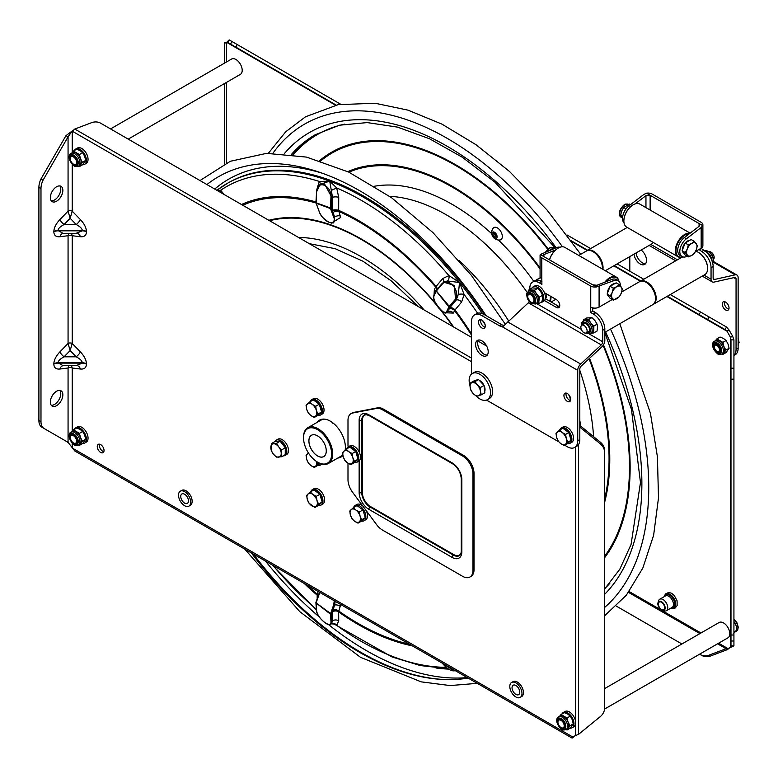 <?xml version="1.0" encoding="UTF-8"?>
<svg xmlns="http://www.w3.org/2000/svg" width="778" height="778" viewBox="0 0 778 778"><rect width="100%" height="100%" fill="white"/><g stroke="black" fill="none" stroke-linecap="round" stroke-linejoin="round"><path stroke-width="1.17" d="M340.715 604.506L338.663 611.761L338.722 620.941A4.415 3.365 -0.5 0 0 332.498 620.922L331.496 623.81A4.415 3.929 62.6 0 0 331.467 623.82L334.239 624.092L336.68 625.356A4.415 3.929 62.6 0 0 331.496 623.81M338.663 611.761A4.415 3.2 4.2 0 0 332.439 611.498L331.516 614.173A0.739 0.574 176.3 0 1 330.475 614.182L316.111 602.969L316.568 610.02C316.724 618.209 331.875 630.034 330.932 621.243A0.739 0.574 -3.7 0 0 331.973 621.223L330.767 624.228C329.211 627.661 316.043 616.886 316.364 609.66L316.364 609.66A0.739 0.574 176.3 0 1 316.52 609.262M455.325 670.675L450.939 670.218M434.173 294.755A0.739 0.661 24.9 0 0 434.027 294.95L434.357 289.523L435.641 287.014L442.701 278.573L448.906 275.577L459.535 282.521L447.35 280.965L443.732 282.181L454.42 285.468L455.587 300.425L449.256 308.341L456.122 300.114L458.271 294.551L459.535 282.521L464.145 294.541L461.587 302.068L455.004 309.955L453.302 313.087L445.512 312.766M442.06 283.591L443.732 282.181L442.06 283.591M317.317 187.683L319.34 181.459L329.726 181.148L320.137 184.376L324.611 184.104L331.973 197.622L331.516 208.329L332.439 210.848L332.498 197.311L329.726 181.148L336.68 187.936L338.722 197.369L338.663 210.585L340.647 217.441L331.253 223.228M316.588 191.865L320.137 184.376L317.482 187.342L316.588 191.865M217.052 190.406L220.651 190.27L224.22 194.549M338.722 620.941L336.68 625.356A270.083 155.931 60 0 0 445.882 667.32M317.2 598.7L317.161 594.976L318.134 591.475M468.152 678.085A282.686 163.205 60 0 1 446.572 679.602A282.686 163.205 60 0 1 359.737 652.392A282.686 163.205 60 0 1 251.323 552.905M206.929 184.561A282.686 163.205 60 0 1 486.065 315.635M447.272 679.622A283.464 163.652 60 0 1 360.914 652.343A283.464 163.652 60 0 1 253.327 554.053M330.932 197.573C331.875 184.833 316.724 179.164 316.568 192.205L315.907 202.737L331.516 208.329L330.514 208.582L316.16 203.214L319.32 211.83C320.312 215.487 323.697 219.056 329.464 222.557C334.083 222.946 335.493 221.156 333.684 217.198L330.514 208.582A0.739 0.496 -69.5 0 1 330.475 208.29L330.932 197.573L332.498 197.311A4.415 1.585 0.3 0 1 338.722 197.369M454.683 300.065C461.918 292.557 448.595 275.986 442.06 284.359L441.953 283.669L436.234 290.272L436.341 290.962L449.869 307.028A0.739 0.661 24.9 0 1 448.848 306.843L436.225 291.128L434.124 295.64C429.563 297.848 446.679 319.145 446.757 311.346L448.964 306.668L454.683 300.065L456.122 300.114A4.415 2.976 39.9 0 1 461.587 302.068M442.312 663.167L453.71 670.626L454.799 670.373M412.311 645.847A247.482 142.88 60 0 1 338.644 611.936A4.415 3.365 -0.5 0 0 332.43 611.907L334.618 605.041L333.684 604.798L334.268 600.781M319.807 592.437L316.16 602.726L319.32 593.585M340.278 606.393A4.415 2.441 16.9 0 0 334.618 605.041L335.211 601.326M319.534 592.282L319.233 593.04M332.43 611.907L332.498 620.922L331.973 621.223L331.516 614.173L316.111 602.969A0.739 0.574 176.3 0 1 315.936 602.405M316.568 610.02A0.739 0.574 176.3 0 1 316.364 609.66L315.907 602.6A0.739 0.739 0 0 1 315.946 602.318L319.486 592.253M443.742 312.114L446.689 312.571L449.256 308.341A4.415 3.209 38 0 1 454.897 310.121M453.302 313.087A4.415 3.89 28.4 0 0 447.69 311.579A0.739 0.661 -155.1 0 1 446.757 311.346M447.058 312.484L446.689 312.571C445.259 313.456 442.536 311.89 438.539 307.855C434.62 302.477 433.113 298.169 434.027 294.95A0.739 0.661 24.9 0 0 434.124 295.64M433.978 295.3L433.842 296.885M436.195 290.32A0.739 0.661 24.9 0 0 436.225 291.128L442.06 284.359M441.885 283.785L436.234 290.272A0.739 0.739 0 0 0 436.118 290.447L434.027 294.95M319.155 211.373L319.116 211.645C322.899 219.484 327.762 223.247 333.713 222.946L334.618 217.013L332.439 210.848A4.415 1.799 -3.2 0 1 338.663 210.585M340.278 216.051A4.415 2.509 -17.1 0 0 334.618 217.013L333.684 217.198M315.956 202.834L319.32 211.83M316.131 202.581L315.907 202.737A0.739 0.739 0 0 0 315.956 203.029L316.16 203.214A0.739 0.496 -69.5 0 1 316.111 202.922L316.568 192.205M304.159 583.403A247.482 142.88 60 0 0 317.171 595.16A4.415 3.365 179.5 0 1 318.056 596.211M317.161 594.976A4.415 3.2 -175.8 0 1 318.105 596.084M306.999 585.046A246.266 142.179 60 0 0 317.259 594.227A4.415 2.46 -162.5 0 1 318.338 595.423M409.471 644.203A246.266 142.179 60 0 1 338.848 611.08A4.415 2.441 17.1 0 0 333.003 609.777M477.634 313.271A270.083 155.931 60 0 0 464.145 294.541A4.415 1.877 1.5 0 0 458.271 294.551M471.497 333.801A247.482 142.88 60 0 0 455.004 309.955A4.415 2.976 39.9 0 0 449.528 308M471.497 335.094A246.266 142.179 60 0 0 454.624 310.626A4.415 3.89 28.1 0 0 448.809 309.226M333.003 212.52A4.415 2.499 -17.2 0 1 338.848 211.422A246.266 142.179 60 0 1 339.091 211.528A246.266 142.179 60 0 1 435.641 287.014A4.415 3.88 -152.7 0 1 436.623 289.815M435.991 286.596A4.415 3.209 -142 0 1 437.022 289.358M332.43 210.284A4.415 1.585 0.3 0 1 338.644 210.332A247.482 142.88 60 0 1 436.118 286.46A4.415 2.976 -140.1 0 1 437.187 289.173M442.701 278.573A4.415 2.976 -140.1 0 1 443.557 282.288M331.37 190.386L336.68 187.936A270.083 155.931 60 0 1 448.906 275.577A4.415 2.976 -91.1 0 1 447.35 280.965M219.97 192.088A4.415 2.713 -49.4 0 0 220.651 190.27A270.083 155.931 60 0 1 319.34 181.459A4.415 3.024 -146 0 1 320.089 184.405M303.517 437.499A20.627 11.903 60 0 1 303.517 437.197A20.627 11.903 60 0 1 307.787 427.754A20.627 11.903 60 0 1 332.021 448.624A20.627 11.903 60 0 1 328.413 463.474A20.627 11.903 60 0 1 318.105 462.453A20.627 11.903 60 0 1 317.842 462.297M331 448.818A19.888 11.485 -120 0 0 315.46 428.639A19.888 11.485 -120 0 0 303.517 437.8A19.888 11.485 -120 0 0 317.58 462.151A19.888 11.485 -120 0 0 331 448.818M325.885 447.71A12.312 7.109 -120 0 0 311.181 435.417A12.312 7.109 -120 0 0 315.674 454.624A12.312 7.109 -120 0 0 325.885 447.71A12.273 7.09 -120 0 0 311.463 435.281A12.273 7.09 -120 0 0 311.463 449.451A12.273 7.09 -120 0 0 323.736 456.53A12.273 7.09 -120 0 0 325.875 447.7M328.413 463.474L341.639 455.84A20.627 11.903 -120 0 0 342.806 454.994M324.718 419.157A20.627 11.903 -120 0 0 321.022 420.12L307.787 427.754M332.469 422.59A20.627 11.903 -120 0 0 332.527 423.125M499.953 239.984A6.992 4.036 -120 0 0 500.867 231.601A6.992 4.036 -120 0 0 493.145 228.217A7.381 7.381 0 0 0 499.943 239.984M494.711 238.389A3.686 2.13 -120 0 0 496.656 234.82A3.686 2.13 -120 0 0 492.163 232.622A3.686 2.13 -120 0 0 494.711 238.389M493.485 232.972L492.707 234.402L493.729 236.707L495.528 237.582L496.306 236.152L495.285 233.847L493.485 232.972M494.37 233.4L492.707 234.402M494.331 233.458L495.353 235.773L496.276 236.22M495.353 235.773L493.729 236.707M496.286 236.104A2.062 1.186 60 0 1 494.672 233.546M670.276 294.561L726.506 327.023L729.054 329.989L726.973 331.195L730.542 337.38L730.98 339.869L733.926 339.869L733.926 645.876L728.014 648.628L726.078 648.706L708.68 655.3A14.733 12.03 120 0 1 700.083 654.473L699.597 654.191M727.041 648.658L726.078 648.706L727.547 649.552L730.095 647.422L728.014 648.628L718.629 643.202M733.926 645.876L730.98 645.876L730.542 647.16L730.542 337.38L732.633 336.174L733.926 339.869M729.054 329.989L732.633 336.174M226.379 43.043C224.093 42.751 224.093 42.469 226.379 42.187L224.657 42.615L224.657 63.047M726.506 327.023L725.038 329.58L726.973 331.195L666.892 296.506M335.542 105.205L226.388 42.177L227.711 42.45L229.189 39.902L340.589 104.213M227.429 41.584L229.189 39.902M725.038 329.58L667.33 296.262L725.038 329.58M640.809 280.955L614.212 265.59L640.809 280.955M587.691 250.283L571.363 240.849L587.691 250.283M336.164 105.069L227.711 42.45L336.164 105.069M709.108 316.977L707.63 319.534M567.016 234.946L590.638 248.581M617.149 263.888L643.756 279.253M681.917 643.99L616.351 606.13M701.552 655.329L700.083 654.473L701.552 655.329A14.733 12.03 120 0 0 710.149 656.155L708.68 655.3M727.547 649.552L710.149 656.155M730.98 339.869L730.98 645.876M658.81 606.15A4.415 2.548 -120 0 0 663.712 609.699A4.415 2.548 -120 0 0 663.712 604.603A4.415 2.548 -120 0 0 659.297 602.046A4.415 2.548 -120 0 0 658.81 606.15M658.363 606.198A5.154 2.976 -120 0 0 662.564 610.516A5.154 2.976 -120 0 0 664.081 604.389A5.154 2.976 -120 0 0 658.013 602.639A5.154 2.976 -120 0 0 658.363 606.198M664.431 610.944A6.632 3.832 -120 0 0 666.386 610.711A6.632 3.832 -120 0 0 666.386 603.057A6.632 3.832 -120 0 0 659.754 599.235A6.632 3.832 -120 0 0 658.587 600.81A6.632 3.832 -120 0 1 659.754 599.235A6.632 3.832 -120 0 1 663.07 599.566A6.632 3.832 -120 0 1 667.398 605.401A6.632 3.832 -120 0 1 666.386 610.711A6.632 3.832 -120 0 1 664.431 610.944L662.564 610.516A5.154 2.976 -120 0 0 665.112 607.346A5.154 2.976 -120 0 0 661.504 601.666A5.154 2.976 -120 0 0 658.013 602.639A5.154 2.976 -120 0 0 658.927 607.365A5.154 2.976 -120 0 0 662.564 610.516L664.431 610.944M99.535 444.189A4.785 2.762 -120 0 0 99.351 445.366A4.785 2.762 -120 0 0 103.853 451.658M51.27 200.812A8.84 5.106 120 0 0 57.582 197.301A8.84 5.106 120 0 0 60.772 189.161A8.84 5.106 120 0 0 59.857 185.932M51.27 405.27A8.84 5.106 120 0 0 58.943 399.785A8.84 5.106 120 0 0 59.857 390.391M72.947 130.441L65.974 135.644L40.913 179.066A14.733 8.5 120 0 0 38.9 187.333L38.9 420.509A14.733 8.5 120 0 0 41.954 427.258L68.065 442.332L74.785 450.977L572.102 738.098L574.903 735.823M572.102 738.098L575.35 735.56L578.482 734.422L600.256 716.635A14.733 12.03 180 0 0 604.574 708.136L604.574 452.3A14.733 12.03 180 0 0 600.256 443.791L579.814 427.103M72.237 448.011L572.822 737.019L573.863 736.416M471.497 337.312L100.78 123.274A14.733 12.03 -60 0 0 92.183 122.447L74.785 129.041L71.537 131.949L68.065 136.85L42.994 180.272A14.733 8.5 120 0 0 40.981 188.529L40.981 421.715A14.733 8.5 120 0 0 44.035 428.464L41.954 427.258M337.817 458.048A21.356 12.331 -120 0 0 340.968 457.075A21.356 12.331 -120 0 0 342.894 455.461M345.189 450.024A21.356 12.331 -120 0 0 337.185 427.054A21.356 12.331 -120 0 0 319.612 420.081A21.356 12.331 -120 0 0 317.2 422.328M359.144 451.96L359.144 420.363A13.693 7.906 60 0 1 368.821 414.771A1.916 1.109 120 0 0 369.219 415.647C365.961 414.48 364.376 414.217 364.474 414.878A11.787 6.808 -120 0 0 361.76 420.412L361.76 492.571A11.787 6.808 -120 0 0 370.095 507.003L453.418 555.113A11.787 6.808 -120 0 0 459.565 555.531C460.634 554.49 461.198 552.993 461.276 551.028A1.916 1.109 -0 0 0 461.831 551.816A13.693 7.906 60 0 1 452.154 557.408L368.821 509.298A13.693 7.906 60 0 1 359.144 492.523L359.144 460.926M97.269 446.572A4.785 2.762 -120 0 0 99.36 451.386A4.785 2.762 -120 0 0 103.046 452.67A4.785 2.762 -120 0 0 103.046 447.136A4.785 2.762 -120 0 0 98.261 444.374A4.785 2.762 -120 0 0 97.269 446.572M68.795 233.322L68.065 235.724A2.947 1.702 180 0 1 72.228 235.724A2.947 1.702 0 0 0 68.065 235.724L68.065 343.458A2.947 1.702 180 0 1 72.228 343.458A2.947 1.702 -0 0 0 68.065 343.458L70.146 350.577L64.078 356.82A5.893 1.926 44.2 0 1 59.906 351.86C56.035 356.013 54.013 359.981 53.838 363.783L53.838 364.123C54.013 367.722 56.035 369.356 59.906 369.035A5.893 4.405 -97.1 0 1 63.183 365.621M65.974 135.644L68.065 136.85L68.065 211.169A2.947 1.702 180 0 1 72.228 211.169A2.947 1.702 -0 0 0 68.065 211.169L70.146 218.278L64.078 224.521C60.198 226.602 58.175 228.586 58.01 230.483L62.989 233.322L64.078 233.283M50.356 402.041A8.84 5.106 120 0 0 52.184 406.087A8.84 5.106 120 0 0 61.024 400.981A8.84 5.106 120 0 0 61.024 390.78A8.84 5.106 120 0 0 54.217 393.153A8.84 5.106 120 0 0 50.356 402.041M62.853 190.367A8.84 5.106 120 0 0 61.024 186.321A8.84 5.106 120 0 0 52.184 191.427A8.84 5.106 120 0 0 52.184 201.628A8.84 5.106 120 0 0 59.002 199.265A8.84 5.106 120 0 0 62.853 190.367M42.994 180.272L40.913 179.066M65.974 441.126L68.065 442.332L68.065 368.013A2.947 1.702 180 0 1 72.228 368.013A2.947 1.702 0 0 0 68.065 368.013L59.906 369.035M72.228 131.181L72.228 152.469M71.498 233.322L72.228 235.724L72.228 343.458L70.146 350.577L76.215 356.82C80.095 358.901 82.118 360.885 82.283 362.781L58.01 362.781L62.989 365.621L64.078 365.582M72.228 343.458L80.377 351.86A5.893 1.926 -44.2 0 1 76.215 356.82L64.078 356.82C60.198 358.901 58.175 360.885 58.01 362.781A5.893 3.404 0 0 0 53.838 363.783M53.838 364.123A5.893 3.404 0 0 1 58.01 363.132L82.283 363.132L76.215 365.582M68.795 365.621L68.065 368.013M80.377 351.86C84.257 356.013 86.28 359.981 86.455 363.783L86.455 364.123C86.28 367.722 84.257 369.365 80.377 369.035A5.893 4.405 97.1 0 0 77.11 365.621M71.498 365.621L72.228 368.013L72.228 431.255M68.065 235.724L59.906 236.736A5.893 4.405 82.9 0 1 63.183 233.322M77.11 233.322A5.893 4.405 -82.9 0 1 80.377 236.736C84.257 237.066 86.28 235.423 86.455 231.825L86.455 231.484C86.28 227.691 84.257 223.714 80.377 219.561A5.893 1.926 135.8 0 1 76.215 224.521C80.095 226.602 82.118 228.586 82.283 230.483L58.01 230.483A5.893 3.404 180 0 0 53.838 231.484L53.838 231.825C54.013 235.423 56.035 237.066 59.906 236.736M53.838 231.825A5.893 3.404 180 0 1 58.01 230.833L82.283 230.833L76.215 233.283M53.838 231.484C54.013 227.682 56.035 223.714 59.906 219.561A5.893 1.926 -135.8 0 0 64.078 224.521L76.215 224.521L70.146 218.278L72.228 211.169L80.377 219.561M486.649 346.054L478.042 341.085M566.199 393.094A4.785 2.762 60 0 0 569.399 400.135A4.785 2.762 60 0 0 570.517 400.563L570.157 398.404A14.733 12.03 -60 0 0 568.3 394.251M570.157 398.404L570.653 398.686M604.574 452.3L604.574 450.598A14.733 12.03 180 0 0 600.256 442.089L579.814 425.401M604.525 709.079L727.975 637.804A8.84 5.106 -120 0 0 727.975 627.603A8.84 5.106 -120 0 0 719.135 622.497L604.574 688.637M561.599 727.829A4.415 2.548 -120 0 0 563.282 727.79A4.415 2.548 -120 0 0 563.282 722.684A4.415 2.548 -120 0 0 558.857 720.136A4.415 2.548 -120 0 0 558.293 724.026A4.415 2.548 -120 0 0 561.599 727.829M72.976 435.476A4.415 2.548 -120 0 0 71.255 435.495A4.415 2.548 -120 0 0 70.681 439.346A4.415 2.548 -120 0 0 73.949 443.168A4.415 2.548 -120 0 0 75.68 443.149A4.415 2.548 -120 0 0 76.254 439.298A4.415 2.548 -120 0 0 72.976 435.476M110.554 128.924L231.533 59.07A8.84 5.106 60 0 1 238.369 61.462A8.84 5.106 60 0 1 240.373 74.377L128.224 139.126M74.678 157.905A4.415 2.548 -120 0 0 71.255 156.709A4.415 2.548 -120 0 0 72.257 163.166A4.415 2.548 -120 0 0 75.68 164.362A4.415 2.548 -120 0 0 74.678 157.905M703.954 275.111L711.053 279.205L711.053 267.729A13.255 7.654 -120 0 0 701.678 251.498L698.975 249.456M687.207 256.234A11.048 6.38 -60 0 1 682.092 256.555L680.011 255.349A11.048 6.38 -60 0 1 678.105 247.297A11.048 6.38 -60 0 1 684.3 237.591L699.072 226.32L699.072 223.529L650.126 195.268L650.126 210.031M699.072 226.32L699.937 224.852L699.072 223.529L702.68 225.62A5.893 3.404 -0 0 0 702.884 224.735A5.893 3.404 -0 0 0 701.163 222.333L652.207 194.072A5.893 3.404 -0 0 0 646.518 193.187L650.126 195.268L645.954 195.657L635.14 203.904M733.926 355.536L735.084 354.865A14.733 8.5 -120 0 0 738.137 348.116L738.137 277.736A5.893 3.404 120 0 0 736.912 275.042A5.893 3.404 120 0 0 735.191 274.838L714.612 279.458A2.947 1.702 -60 0 1 713.747 279.351A2.947 1.702 -60 0 1 713.134 278.009L713.134 266.533A13.255 7.654 -120 0 0 703.759 250.292L701.056 248.25M641.14 250.039A8.908 5.145 60 0 1 646.207 257.878A8.908 5.145 60 0 1 644.68 264.432A8.908 5.145 60 0 1 640.226 263.995A8.908 5.145 60 0 1 633.992 254.173M725.631 309.936A4.785 2.762 60 0 1 722.509 305.715A4.785 2.762 60 0 1 723.239 301.874A4.785 2.762 60 0 1 728.033 304.645A4.785 2.762 60 0 1 728.033 310.169A4.785 2.762 60 0 1 725.631 309.936M733.926 355.381A14.733 8.5 -120 0 0 736.056 349.322L736.056 278.942L733.829 277.658M629.81 271.201L629.81 256.584M645.604 263.616A8.908 5.145 60 0 1 642.307 262.789A8.908 5.145 60 0 1 636.073 252.967M728.83 309.158A4.785 2.762 60 0 1 727.722 308.73A4.785 2.762 60 0 1 724.522 301.689M711.053 279.205A5.893 3.404 120 0 0 712.278 281.908A5.893 3.404 120 0 0 714 282.103L734.578 277.493A2.947 1.702 -60 0 1 735.443 277.59A2.947 1.702 -60 0 1 736.056 278.942M701.056 248.727L698.975 249.933M702.884 224.735L702.884 245.78A5.893 3.404 180 0 1 701.163 248.192L695.542 251.43M682.092 256.555A11.048 6.38 -60 0 1 680.186 248.493A11.048 6.38 -60 0 1 686.381 238.797L701.163 227.526L702.68 225.62M646.518 193.187L643.873 194.451L629.101 205.723A11.048 6.38 120 0 0 624.034 222.878M685.35 242.882A7.362 4.25 -60 0 1 687.616 240.976A7.362 4.25 -60 0 1 689.891 240.266M683.94 253.365L683.969 253.385A7.362 4.25 -60 0 1 683.94 253.365A7.362 4.25 -60 0 1 682.578 251.401M682.413 250.02A7.362 4.25 -60 0 1 685.039 243.251M688.316 256.876L691.788 255.408A7.362 4.25 -60 0 1 687.275 254.999L688.316 256.876L685.136 255.038L682.121 250.759L685.136 243.008L691.146 239.536L694.326 241.374L691.788 243.378A7.362 4.25 -60 0 1 696.291 243.777A7.362 4.25 -60 0 1 696.291 249.796L697.331 245.654L694.326 241.374M687.275 248.989A7.362 4.25 -60 0 1 691.788 243.378L688.316 244.846L687.275 248.989L685.301 252.597L687.275 254.999A7.362 4.25 -60 0 1 687.275 248.989M691.788 255.408A7.362 4.25 120 0 0 696.291 249.796L694.326 253.404L691.788 255.408M685.136 243.008L688.316 244.846M682.121 250.759L685.301 252.597M689.289 233.789A12.818 7.401 120 0 0 678.912 241.277A12.818 7.401 120 0 0 676.665 254.367A12.818 7.401 120 0 0 682.86 256.886M623.878 220.826A12.818 7.401 -60 0 1 623.878 220.651A12.818 7.401 -60 0 1 632.932 204.954A12.818 7.401 -60 0 1 633.088 204.867M690.144 233.137L639.876 204.118A13.255 7.654 120 0 0 633.253 204.77A13.255 7.654 120 0 0 623.878 221.01A13.255 7.654 120 0 0 624.608 224.784A13.255 7.654 120 0 0 626.621 227.079L678.076 256.779A13.255 7.654 -60 0 1 676.063 254.494A13.255 7.654 -60 0 1 678.747 240.383A13.255 7.654 -60 0 1 689.93 233.303M683.006 256.925A13.255 7.654 -60 0 1 678.076 256.779M559.577 306.649A4.785 2.762 60 0 1 558.468 306.221L545.31 298.626M541.906 281.928L541.274 281.568A13.255 7.654 -120 0 0 534.651 280.907L532.57 282.113A13.255 7.654 -120 0 0 529.818 288.181L529.818 289.29M620.436 285.944A11.048 6.38 120 0 0 618.15 280.712A11.048 6.38 120 0 0 613.861 280.664L596.444 286.956L543.88 256.604L543.88 254.591L555.531 250.02M564.76 445.259L567.318 446.737A14.733 8.5 -120 0 0 574.679 447.467L576.77 446.271A14.733 8.5 -120 0 0 579.814 439.521L579.814 369.142A2.947 1.702 120 0 1 581.292 365.991L601.871 346.842A5.893 3.404 -60 0 0 604.817 340.54L604.817 329.075A13.255 7.654 -120 0 0 595.442 312.834L592.729 311.268L592.729 307.874M544.444 292.713L556.377 299.608A4.785 2.762 60 0 1 559.508 303.819A4.785 2.762 60 0 1 558.779 307.66A4.785 2.762 60 0 1 556.377 307.417L544.444 300.532M596.444 286.956A5.893 3.404 180 0 1 590.755 286.071L541.799 257.81A5.893 3.404 180 0 1 540.078 255.408A5.893 3.404 180 0 1 540.272 254.523L543.88 256.604L543.015 255.515L543.88 254.591M540.078 255.408L540.078 276.453A5.893 3.404 -0 0 0 541.799 278.855L541.906 284.33L539.193 282.764A13.255 7.654 -120 0 0 532.57 282.113M574.679 447.467A14.733 8.5 -120 0 0 577.733 440.727L577.733 370.347A5.893 3.404 -60 0 1 580.68 364.036L601.258 344.897A2.947 1.702 120 0 0 602.726 341.746L602.726 330.271A13.255 7.654 -120 0 0 593.361 314.04L590.648 312.474L590.755 307.125A5.893 3.404 -0 0 0 599.089 307.125L612.228 299.54M481.913 315.644A14.733 8.5 -120 0 0 474.541 314.915L476.622 313.709A14.733 8.5 -120 0 1 483.994 314.438L481.913 315.644L499.612 325.865A7.362 4.25 -120 0 0 501.927 326.575L503.415 326.167L528.35 302.807L601.258 344.897M529.186 301.738A2.947 1.702 -60 0 1 528.35 302.807M487.281 355.021A8.908 5.145 60 0 1 483.994 354.194A8.908 5.145 60 0 1 478.499 347.299A8.908 5.145 60 0 1 478.616 340.015M485.102 327.198A4.785 2.762 60 0 1 483.994 326.77A4.785 2.762 60 0 1 480.794 319.729M483.994 314.438L501.703 324.669L499.612 325.865M504.484 325.33L504.008 325.379A7.362 4.25 60 0 1 501.703 324.669M481.913 327.976A4.785 2.762 60 0 1 478.781 323.755A4.785 2.762 60 0 1 479.511 319.914A4.785 2.762 60 0 1 484.305 322.685A4.785 2.762 60 0 1 484.305 328.209A4.785 2.762 60 0 1 481.913 327.976M481.913 355.39A8.908 5.145 60 0 1 476.087 347.542A8.908 5.145 60 0 1 477.449 340.404A8.908 5.145 60 0 1 486.367 345.549A8.908 5.145 60 0 1 486.367 355.838A8.908 5.145 60 0 1 481.913 355.39M567.318 401.341A4.785 2.762 60 0 1 564.186 397.12A4.785 2.762 60 0 1 564.925 393.279A4.785 2.762 60 0 1 569.71 396.051A4.785 2.762 60 0 1 569.71 401.574A4.785 2.762 60 0 1 567.318 401.341M474.541 314.915A14.733 8.5 -120 0 0 471.497 321.654L471.497 374.092M558.808 441.826L486.503 400.077M590.648 312.474L592.729 311.268M540.272 254.523L556.571 247.589A11.048 6.38 -60 0 1 559.956 247.268M618.15 280.712L616.069 279.516A11.048 6.38 120 0 0 611.78 279.458L596.998 285.254L592.836 284.874M608.941 296.661L608.98 296.681A7.362 4.25 -60 0 1 608.941 296.661A7.362 4.25 -60 0 1 607.579 294.697M607.414 293.325A7.362 4.25 -60 0 1 610.049 286.547M610.36 286.178A7.362 4.25 -60 0 1 614.892 283.562M613.317 300.172L610.137 298.334L607.132 294.055L610.137 286.304L616.157 282.832L619.337 284.67L616.789 286.674A7.362 4.25 -60 0 1 621.301 287.082A7.362 4.25 -60 0 1 621.301 293.092A7.362 4.25 -60 0 1 616.789 298.703A7.362 4.25 -60 0 1 612.286 298.295A7.362 4.25 -60 0 1 612.286 292.285L610.312 295.893L613.317 300.172L619.337 296.7L621.301 293.092L622.342 288.949L619.337 284.67M616.789 286.674A7.362 4.25 120 0 0 612.286 292.285L613.317 288.142L616.789 286.674M610.137 286.304L613.317 288.142M607.132 294.055L610.312 295.893M618.821 281.218A12.818 7.401 120 0 0 605.994 281.724M549.482 259.842A12.818 7.401 -60 0 1 549.589 259.473A12.818 7.401 -60 0 1 557.943 248.25A12.818 7.401 -60 0 1 558.098 248.163M604.817 282.19A13.255 7.654 -60 0 1 616.341 277.114L564.886 247.414A13.255 7.654 120 0 0 558.254 248.065A13.255 7.654 120 0 0 549.618 259.687A13.255 7.654 120 0 0 549.56 259.881M616.341 277.114A13.255 7.654 -60 0 1 618.928 281.315M587.05 330.135A4.415 2.548 -120 0 0 584.891 326.138A4.415 2.548 -120 0 0 581.769 325.243A4.415 2.548 -120 0 0 581.769 330.349A4.415 2.548 -120 0 0 586.194 332.896A4.415 2.548 -120 0 0 587.05 330.135M709.312 251.702A4.415 2.548 60 0 1 714.116 256.779A4.415 2.548 60 0 1 713.65 259.21M545.329 298.509A7.362 4.25 -120 0 0 546.321 293.792M529.944 294.424A4.415 2.548 -120 0 0 528.651 294.57A4.415 2.548 -120 0 0 528.651 299.676A4.415 2.548 -120 0 0 533.076 302.224A4.415 2.548 -120 0 0 533.543 298.091A4.415 2.548 -120 0 0 529.944 294.424M655.533 298.402A12.818 7.401 -120 0 0 646.324 282.433A12.818 7.401 60 0 1 646.479 282.531A12.818 7.401 60 0 1 655.543 298.217A12.818 7.401 60 0 1 655.533 298.402M698.401 252.373A12.818 7.401 60 0 1 698.556 252.461A12.818 7.401 60 0 1 707.62 268.157A12.818 7.401 60 0 1 707.61 268.332M639.856 281.519A13.255 7.654 60 0 1 640.158 281.325A13.255 7.654 60 0 1 653.413 288.978A13.255 7.654 60 0 1 653.413 304.286L704.868 274.585A13.255 7.654 -120 0 0 707.62 268.517A13.255 7.654 -120 0 0 698.245 252.276A13.255 7.654 -120 0 0 695.853 251.255M592.729 311.151A13.255 7.654 60 0 1 598.768 315.46M604.574 589.072L619.794 569.243L631.065 544.474L640.469 482.555L631.473 409.432L604.817 332.371L652.791 304.655A13.255 7.654 -120 0 0 655.543 298.587A13.255 7.654 -120 0 0 646.168 282.346A13.255 7.654 -120 0 0 639.535 281.685L621.68 291.993M602.415 267.729A12.818 7.401 -120 0 0 593.206 251.771A12.818 7.401 60 0 1 593.361 251.858A12.818 7.401 60 0 1 602.415 267.554A12.818 7.401 60 0 1 602.415 267.729M586.738 250.856A13.255 7.654 60 0 1 587.04 250.662A13.255 7.654 60 0 1 598 255.048A13.255 7.654 60 0 1 602.901 269.363M605.294 270.744L651.75 243.913A13.255 7.654 -120 0 0 653.287 242.473M549.686 301.154A12.818 7.401 -120 0 0 550.318 298.344A12.818 7.401 -120 0 0 550.25 296.058M546.428 293.86A7.508 4.337 60 0 1 546.574 295.883A7.508 4.337 60 0 1 545.368 298.664M550.912 296.447A13.255 7.654 60 0 1 550.941 298.373A13.255 7.654 60 0 1 550.202 301.446M534.807 280.819A13.255 7.654 60 0 1 534.963 280.722A13.255 7.654 60 0 1 541.906 281.568M602.366 269.052A13.255 7.654 -120 0 0 602.396 268.663A13.255 7.654 -120 0 0 602.415 267.914A13.255 7.654 -120 0 0 593.04 251.673A13.255 7.654 -120 0 0 586.418 251.022L578.774 255.427M540.379 302.623A8.84 5.106 -120 0 0 541.945 302.204L543.618 301.242A8.84 5.106 -120 0 0 544.892 293.919A8.84 5.106 -120 0 0 534.778 285.934L533.105 286.897A8.84 5.106 -120 0 0 531.967 288.045M541.945 302.204A8.84 5.106 -120 0 0 543.229 294.881A8.84 5.106 -120 0 0 533.105 286.897M542.704 298.237L541.887 301.747L538.648 303.624L539.349 297.128L542.587 295.261L542.704 298.237M539.349 297.128L536.47 293.928L534.525 290.194L529.001 289.756L532.24 287.889L537.763 288.327L540.642 291.526L542.587 295.261M535.429 303.673L538.648 303.624M534.525 290.194L537.763 288.327M529.001 289.756L528.573 291.215M528.447 291.293L529.682 290.583A7.362 4.25 60 0 1 531.296 290.243A7.362 4.25 60 0 1 536.47 293.928A7.362 4.25 60 0 1 538.532 300.639A7.362 4.25 60 0 1 537.044 303.332L535.809 304.052L530.927 303.362L526.57 295.416L526.803 293.452L528.447 291.293A7.362 4.25 60 0 1 535.235 294.638A7.362 4.25 60 0 1 535.809 304.052M527.766 296.146A4.969 2.869 60 0 1 528.797 293.86A4.969 2.869 60 0 1 532.813 295.387A4.969 2.869 60 0 1 534.768 300.648A4.969 2.869 60 0 1 533.766 302.467A4.969 2.869 60 0 1 531.267 302.214M534.009 302.292A4.969 2.869 60 0 1 532.842 302.341M528.437 294.726A4.969 2.869 60 0 1 529.069 293.724M597.523 327.324L597.027 331.049L593.789 332.916L593.857 326.011L597.086 324.144L597.523 327.324M593.857 326.011L590.803 323.016L588.674 319.486L583.442 319.875L586.67 318.007L591.912 317.619L594.966 320.614L597.086 324.144M590.706 333.383L593.789 332.916M588.674 319.486L591.912 317.619M583.442 319.875L583.208 321.013A7.362 4.25 60 0 1 589.559 323.736A7.362 4.25 60 0 1 590.59 333.752L591.834 333.042A7.362 4.25 60 0 0 593.361 329.736A7.362 4.25 60 0 0 590.803 323.016A7.362 4.25 60 0 0 585.591 319.952A7.362 4.25 60 0 0 584.463 320.283L581.866 322.471L581.39 325.564M582.722 324.698A4.969 2.869 60 0 1 583.578 323.56A4.969 2.869 60 0 1 587.429 324.912A4.969 2.869 60 0 1 589.578 329.94A4.969 2.869 60 0 1 588.547 332.177A4.969 2.869 60 0 1 587.137 332.352M588.8 332.002A4.969 2.869 60 0 1 587.653 332.05M583.237 324.397A4.969 2.869 60 0 1 583.85 323.434M711.034 258.49L711.705 258.101L712.094 261.262M705.967 251.868L706.57 251.527L709.604 254.542L711.705 258.101M705.374 251.382L706.57 251.527M548.636 250.798L554.646 247.326L555.696 247.929M622.526 218.248L620.62 215.243L622.692 216.449M620.62 215.243L621.651 211.101L623.625 207.502L626.018 208.883M623.625 207.502L629.635 204.031L630.598 204.575M476.146 396.051A15.103 8.714 -120 0 0 487.378 399.678L489.459 398.482A15.103 8.714 -120 0 0 491.774 386.394A15.103 8.714 -120 0 0 474.356 372.331L472.275 373.528A15.103 8.714 -120 0 0 470.029 385.859M487.378 399.678A15.103 8.714 -120 0 0 489.693 387.59A15.103 8.714 -120 0 0 472.275 373.528M567.736 714.097L570.274 716.11L572.248 719.708L573.279 723.851L570.274 728.13L567.036 729.997L570.05 725.718L568.076 722.12L567.036 717.977L561.026 714.505L564.264 712.629L567.736 714.097M570.274 716.11L567.036 717.977M573.279 723.851L570.05 725.718M561.026 714.505L559.061 716.908M557.816 717.627A7.362 4.25 60 0 1 558.653 716.859A7.362 4.25 60 0 1 564.322 718.833A7.362 4.25 60 0 1 567.541 726.244A7.362 4.25 60 0 1 566.014 729.608L567.036 729.997M559.888 716.139A7.362 4.25 60 0 1 563.564 716.509A7.362 4.25 60 0 1 568.076 722.12A7.362 4.25 60 0 1 568.076 728.13A7.362 4.25 60 0 1 567.25 728.898L566.014 729.608C563.583 730.202 562.076 730.056 561.502 729.171C554.986 723.346 556.328 717.384 558.653 716.859L559.888 716.139M557.972 721.712A4.969 2.869 60 0 1 559.003 719.417A4.969 2.869 60 0 1 561.483 719.66A4.969 2.869 60 0 1 564.731 724.046A4.969 2.869 60 0 1 563.972 728.023A4.969 2.869 60 0 1 561.473 727.77M564.215 727.858A4.969 2.869 60 0 1 563.039 727.897M558.643 720.282A4.969 2.869 60 0 1 559.275 719.29M80.134 429.456L82.672 431.469L84.646 435.067L85.677 439.21L82.672 443.489L79.444 445.356L82.449 441.077L80.474 437.479L79.444 433.336L73.424 429.864L76.662 427.997L80.134 429.456M82.672 431.469L79.444 433.336M85.677 439.21L82.449 441.077M73.424 429.864L71.459 432.267M78.374 444.997L79.444 445.356M70.224 432.986A7.362 4.25 60 0 1 71.051 432.218L72.286 431.498A7.362 4.25 60 0 1 75.972 431.868A7.362 4.25 60 0 1 80.474 437.479A7.362 4.25 60 0 1 80.474 443.489A7.362 4.25 60 0 1 79.648 444.257L78.413 444.967C75.981 445.57 74.474 445.415 73.9 444.53C67.385 438.704 68.727 432.743 71.051 432.218A7.362 4.25 60 0 1 76.721 434.192A7.362 4.25 60 0 1 79.94 441.603A7.362 4.25 60 0 1 78.413 444.967M70.37 437.071A4.969 2.869 60 0 1 71.401 434.776A4.969 2.869 60 0 1 73.881 435.019A4.969 2.869 60 0 1 77.129 439.405A4.969 2.869 60 0 1 76.37 443.382A4.969 2.869 60 0 1 73.871 443.129M76.614 443.217A4.969 2.869 60 0 1 75.447 443.256M71.041 435.641A4.969 2.869 60 0 1 71.673 434.649M80.134 150.669L82.672 152.673L84.646 156.281L85.677 160.424L82.672 164.703L79.444 166.57L82.449 162.291L80.474 158.693L79.444 154.55L73.424 151.078L76.662 149.201L80.134 150.669M82.672 152.673L79.444 154.55M85.677 160.424L82.449 162.291M73.424 151.078L71.459 153.48M78.374 166.21L79.444 166.57M70.224 154.2A7.362 4.25 60 0 1 71.051 153.431L72.286 152.712A7.362 4.25 60 0 1 75.972 153.081A7.362 4.25 60 0 1 80.474 158.693A7.362 4.25 60 0 1 80.474 164.703A7.362 4.25 60 0 1 79.648 165.471L78.413 166.181C75.981 166.774 74.474 166.628 73.9 165.743C67.385 159.918 68.727 153.956 71.051 153.431A7.362 4.25 60 0 1 76.721 155.406A7.362 4.25 60 0 1 79.94 162.816A7.362 4.25 60 0 1 78.413 166.181M70.37 158.284A4.969 2.869 60 0 1 71.401 155.989A4.969 2.869 60 0 1 73.881 156.232A4.969 2.869 60 0 1 77.129 160.618A4.969 2.869 60 0 1 76.37 164.596A4.969 2.869 60 0 1 73.871 164.343M76.614 164.43A4.969 2.869 60 0 1 75.447 164.469M71.041 156.855A4.969 2.869 60 0 1 71.673 155.863M723.55 338.498L726.098 340.501L728.062 344.109L729.103 348.252L726.098 352.531L722.859 354.398L725.864 350.119L723.9 346.511L722.859 342.369L716.849 338.897L720.078 337.03L723.55 338.498M726.098 340.501L722.859 342.369M729.103 348.252L725.864 350.119M716.849 338.897L714.875 341.309M721.79 354.029L722.859 354.398M713.64 342.019A7.362 4.25 60 0 1 714.467 341.25L715.702 340.54A7.362 4.25 60 0 1 719.387 340.9A7.362 4.25 60 0 1 723.9 346.511A7.362 4.25 60 0 1 723.9 352.531A7.362 4.25 60 0 1 723.073 353.29L721.828 354.009C719.397 354.603 717.9 354.457 717.326 353.562C710.81 347.747 712.142 341.785 714.467 341.25A7.362 4.25 60 0 1 720.146 343.224A7.362 4.25 60 0 1 723.355 350.635A7.362 4.25 60 0 1 721.828 354.009M717.306 344.061A4.969 2.869 60 0 1 720.554 348.437A4.969 2.869 60 0 1 719.786 352.424A4.969 2.869 60 0 1 714.817 349.555A4.969 2.869 60 0 1 714.817 343.818A4.969 2.869 60 0 1 717.306 344.061M720.039 352.249A4.969 2.869 60 0 1 717.365 351.578M714.34 346.346A4.969 2.869 60 0 1 715.089 343.691M733.926 621.593L734.665 622.458L733.926 622.896M734.665 622.458L736.28 626.066L736.961 630.209L733.926 631.96M736.961 630.209L733.304 633.593M714.35 346.58A4.415 2.548 60 0 1 714.34 346.22A4.415 2.548 60 0 1 715.254 344.197A4.415 2.548 60 0 1 717.462 344.421A4.415 2.548 60 0 1 720.35 348.311A4.415 2.548 60 0 1 719.669 351.851A4.415 2.548 60 0 1 717.462 351.637A4.415 2.548 60 0 1 717.16 351.442M716.888 345.422A3.598 2.081 60 0 1 719.436 349.828A3.598 2.081 60 0 1 716.888 351.296A3.598 2.081 60 0 1 714.34 346.891A3.598 2.081 60 0 1 716.888 345.422M738.059 338.333L739.1 342.476L738.059 344.353M738.137 343.04L739.1 342.476M563.885 428.999A7.362 4.25 60 0 1 568.63 432.471M568.854 432.782A7.362 4.25 60 0 1 570.819 439.405M570.313 441.058A7.362 4.25 60 0 1 569.331 442.05A7.362 4.25 60 0 1 569.097 442.176M559.654 430.069L562.834 428.231L568.796 432.587L571.091 440.329L567.425 443.723L564.245 445.551L565.616 444.131A7.362 4.25 60 0 1 560.802 443.645A7.362 4.25 60 0 1 556.669 437.596A7.362 4.25 60 0 1 557.359 432.033A7.362 4.25 60 0 1 562.173 432.51L559.654 430.069L555.988 433.453L556.669 437.596L558.283 441.204L560.802 443.645L564.245 445.551M566.296 438.559A7.362 4.25 60 0 1 565.616 444.131L567.911 442.167L566.296 438.559A7.362 4.25 -120 0 0 562.173 432.51L565.616 434.425L566.296 438.559M571.091 440.329L567.911 442.167M568.796 432.587L565.616 434.425M511.584 682.481L513.042 681.645A8.616 4.979 60 0 1 517.351 682.063A8.616 4.979 60 0 1 522.981 689.658A8.616 4.979 60 0 1 521.659 696.563L520.2 697.409A8.616 4.979 60 0 1 511.584 692.43A8.616 4.979 60 0 1 511.584 682.481A8.616 4.979 60 0 1 515.892 682.909A8.616 4.979 60 0 1 521.523 690.504A8.616 4.979 60 0 1 520.2 697.409M515.892 685.496A5.446 3.151 60 0 1 519.451 690.3A5.446 3.151 60 0 1 518.615 694.666A5.446 3.151 60 0 1 513.169 691.516A5.446 3.151 60 0 1 513.169 685.224A5.446 3.151 60 0 1 515.892 685.496M180.292 491.21L181.751 490.373A8.616 4.979 60 0 1 186.059 490.801A8.616 4.979 60 0 1 191.689 498.387A8.616 4.979 60 0 1 190.367 505.292L188.908 506.138A8.616 4.979 60 0 1 180.292 501.158A8.616 4.979 60 0 1 180.292 491.21A8.616 4.979 60 0 1 184.6 491.638A8.616 4.979 60 0 1 190.231 499.233A8.616 4.979 60 0 1 188.908 506.138M184.6 494.224A5.446 3.151 60 0 1 188.159 499.029A5.446 3.151 60 0 1 187.323 503.395A5.446 3.151 60 0 1 181.877 500.244A5.446 3.151 60 0 1 181.877 493.952A5.446 3.151 60 0 1 184.6 494.224M661.504 602.269A4.415 2.548 -120 0 0 659.297 602.046A4.415 2.548 -120 0 0 659.297 607.151A4.415 2.548 -120 0 0 663.712 609.699A4.415 2.548 -120 0 0 664.393 606.159A4.415 2.548 -120 0 0 661.504 602.269M475.922 380.374A7.362 4.25 60 0 1 476.146 380.228A7.362 4.25 60 0 1 477.507 379.878M479.18 380.267A7.362 4.25 60 0 1 483.935 385.285M484.101 385.635A7.362 4.25 60 0 1 484.723 391.48M470.175 383.097L473.753 381.035L478.519 379.567L484.081 385.441L484.859 392.773L481.29 394.835L480.434 391.431A7.362 4.25 60 0 1 478.441 395.837A7.362 4.25 60 0 1 473.277 393.639A7.362 4.25 60 0 1 470.106 387.036A7.362 4.25 60 0 1 472.1 382.63L470.175 383.097L470.106 387.036L470.962 390.439L473.277 393.639L476.515 396.303L481.29 394.835M477.264 384.838A7.362 4.25 60 0 1 480.434 391.431L480.503 387.502L477.264 384.838A7.362 4.25 -120 0 0 472.1 382.63L474.95 381.628L477.264 384.838M484.081 385.441L480.503 387.502M478.519 379.567L474.95 381.628M567.512 443.635A8.84 5.106 -120 0 0 570.07 443.324L571.733 442.371A8.84 5.106 -120 0 0 573.094 435.291A8.84 5.106 -120 0 0 562.902 427.054L561.23 428.017A8.84 5.106 -120 0 0 559.693 430.039M570.07 443.324A8.84 5.106 -120 0 0 571.431 436.254A8.84 5.106 -120 0 0 561.23 428.017M570.216 728.169A8.84 5.106 -120 0 0 572.151 727.77L573.824 726.808A8.84 5.106 -120 0 0 575.175 719.728A8.84 5.106 -120 0 0 564.984 711.5L563.311 712.463A8.84 5.106 -120 0 0 561.998 713.941M572.151 727.77A8.84 5.106 -120 0 0 573.512 720.691A8.84 5.106 -120 0 0 563.311 712.463M82.614 443.528A8.84 5.106 -120 0 0 84.549 443.129L86.222 442.167A8.84 5.106 -120 0 0 87.574 435.087A8.84 5.106 -120 0 0 77.382 426.859L75.719 427.822A8.84 5.106 -120 0 0 74.396 429.3M84.549 443.129A8.84 5.106 -120 0 0 85.911 436.05A8.84 5.106 -120 0 0 75.719 427.822M82.614 164.742A8.84 5.106 -120 0 0 84.549 164.343L86.222 163.38A8.84 5.106 -120 0 0 87.574 156.3A8.84 5.106 -120 0 0 77.382 148.073L75.719 149.036A8.84 5.106 -120 0 0 74.396 150.514M84.549 164.343A8.84 5.106 -120 0 0 85.911 157.263A8.84 5.106 -120 0 0 75.719 149.036M314.351 400.651A7.362 4.25 60 0 1 319.106 404.122M319.32 404.434A7.362 4.25 60 0 1 321.285 411.066M320.779 412.71A7.362 4.25 60 0 1 319.807 413.711A7.362 4.25 60 0 1 319.573 413.828M309.732 401.944L313.301 399.882L319.262 404.239L321.567 411.98L317.901 415.374L314.322 417.436L315.693 416.006A7.362 4.25 60 0 1 310.879 415.53A7.362 4.25 60 0 1 306.756 409.481A7.362 4.25 60 0 1 307.436 403.908A7.362 4.25 60 0 1 312.25 404.395L309.732 401.944L306.065 405.338L306.756 409.481L308.36 413.079L310.879 415.53L314.322 417.436M316.374 410.444A7.362 4.25 60 0 1 315.693 416.006L317.988 414.042L316.374 410.444A7.362 4.25 -120 0 0 312.25 404.395L315.693 406.301L316.374 410.444M321.567 411.98L317.988 414.042M319.262 404.239L315.693 406.301M350.81 447.895A7.362 4.25 60 0 1 355.565 451.366M355.779 451.687A7.362 4.25 60 0 1 357.744 458.31M357.238 459.954A7.362 4.25 60 0 1 356.256 460.955A7.362 4.25 60 0 1 356.023 461.072M346.191 449.198L349.76 447.136L355.721 451.493L358.016 459.234L354.35 462.618L350.781 464.68L352.152 463.26A7.362 4.25 60 0 1 347.338 462.774A7.362 4.25 60 0 1 343.205 456.725A7.362 4.25 60 0 1 343.895 451.162A7.362 4.25 60 0 1 348.7 451.639L346.191 449.198L342.524 452.582L343.205 456.725L344.819 460.323L347.338 462.774L350.781 464.68M352.833 457.688A7.362 4.25 60 0 1 352.152 463.26L354.447 461.296L352.833 457.688A7.362 4.25 -120 0 0 348.7 451.639L352.152 453.555L352.833 457.688M358.016 459.234L354.447 461.296M355.721 451.493L352.152 453.555M353.436 507.655L357.005 505.593L362.966 509.94L365.261 517.691L361.595 521.075L358.026 523.137L359.397 521.717A7.362 4.25 60 0 1 354.583 521.231A7.362 4.25 60 0 1 350.45 515.182A7.362 4.25 60 0 1 351.131 509.619A7.362 4.25 60 0 1 355.945 510.096L353.436 507.655L349.769 511.039L350.45 515.182L352.064 518.78L354.583 521.231L358.026 523.137M360.078 516.145A7.362 4.25 60 0 1 359.397 521.717L361.692 519.753L360.078 516.145A7.362 4.25 -120 0 0 355.945 510.096L359.397 512.002L360.078 516.145M365.261 517.691L361.692 519.753M362.966 509.94L359.397 512.002M320.147 463.464A7.362 4.25 60 0 1 319.807 463.707A7.362 4.25 60 0 1 319.573 463.824M320.011 463.416L317.901 465.37L314.322 467.432L315.693 466.003A7.362 4.25 60 0 1 310.879 465.526A7.362 4.25 60 0 1 306.756 459.477A7.362 4.25 60 0 1 307.436 453.905A7.362 4.25 60 0 1 308.642 453.292M316.646 461.578A7.362 4.25 60 0 1 315.693 466.003L317.988 464.038L316.811 461.685M308.458 453L306.065 455.334L306.756 459.477L308.36 463.075L310.879 465.526L314.322 467.432M319.486 463.182L317.988 464.038M314.944 490.694A7.362 4.25 60 0 1 319.69 494.166M319.914 494.477A7.362 4.25 60 0 1 321.878 501.1M321.372 502.744A7.362 4.25 60 0 1 320.39 503.745A7.362 4.25 60 0 1 320.157 503.872M310.325 491.988L313.894 489.926L319.855 494.283L322.15 502.024L318.484 505.418L314.915 507.48L316.286 506.05A7.362 4.25 60 0 1 311.472 505.564A7.362 4.25 60 0 1 307.339 499.515A7.362 4.25 60 0 1 308.02 493.952A7.362 4.25 60 0 1 312.834 494.438L310.325 491.988L306.658 495.382L307.339 499.515L308.954 503.123L314.915 507.48M316.967 500.487A7.362 4.25 60 0 1 316.286 506.05L318.581 504.086L316.967 500.487A7.362 4.25 -120 0 0 312.834 494.438L316.286 496.345L316.967 500.487M322.15 502.024L318.581 504.086M319.855 494.283L316.286 496.345M276.89 441.457L276.88 441.457A7.362 4.25 60 0 1 276.89 441.457A7.362 4.25 60 0 1 279.38 441.291M280.615 441.836A7.362 4.25 60 0 1 285.137 447.564M285.302 448.031A7.362 4.25 60 0 1 285.244 453.204M283.104 455.889A8.84 5.106 -120 0 0 284.991 455.49A8.84 5.106 -120 0 0 286.353 448.41A8.84 5.106 -120 0 0 276.161 440.183A8.84 5.106 -120 0 0 274.858 441.612L280.138 441.233L285.302 447.768L285.225 454.663L281.655 456.725L281.228 453.555A7.362 4.25 60 0 1 278.563 457.182A7.362 4.25 60 0 1 273.36 454.089A7.362 4.25 60 0 1 270.812 447.379A7.362 4.25 60 0 1 273.477 443.742A7.362 4.25 60 0 1 278.68 446.835L276.569 443.295L271.318 443.654L271.24 450.559L273.36 454.089L276.404 457.094L281.655 456.725M281.228 453.555A7.362 4.25 -120 0 0 278.68 446.835L281.733 449.83L281.228 453.555M274.887 441.593L271.318 443.654M285.302 447.768L281.733 449.83M280.138 441.233L276.569 443.295M317.988 415.296A8.84 5.106 -120 0 0 320.536 414.985L322.209 414.022A8.84 5.106 -120 0 0 323.56 406.943A8.84 5.106 -120 0 0 313.369 398.715L311.706 399.678A8.84 5.106 -120 0 0 310.169 401.701M320.536 414.985A8.84 5.106 -120 0 0 321.898 407.905A8.84 5.106 -120 0 0 311.706 399.678M354.437 462.54A8.84 5.106 -120 0 0 356.995 462.229L358.658 461.266A8.84 5.106 -120 0 0 359.173 452.018A8.84 5.106 -120 0 0 349.828 445.959L348.155 446.922A8.84 5.106 -120 0 0 346.628 448.945M356.995 462.229A8.84 5.106 -120 0 0 357.501 452.981A8.84 5.106 -120 0 0 348.155 446.922M317.988 465.293A8.84 5.106 -120 0 0 320.536 464.981A8.84 5.106 -120 0 0 321.586 463.98M284.991 455.49L286.664 454.527A8.84 5.106 -120 0 0 288.016 447.447A8.84 5.106 -120 0 0 277.824 439.22L276.161 440.183M310.753 491.735A8.84 5.106 60 0 1 312.289 489.712A8.84 5.106 60 0 1 316.714 490.15A8.84 5.106 60 0 1 322.481 497.939A8.84 5.106 60 0 1 321.129 505.019A8.84 5.106 60 0 1 318.572 505.33M312.289 489.712L313.962 488.749A8.84 5.106 60 0 1 318.377 489.187A8.84 5.106 60 0 1 324.154 496.977A8.84 5.106 60 0 1 322.792 504.066L321.129 505.019M353.63 507.538A8.84 5.106 60 0 1 355.186 505.447A8.84 5.106 60 0 1 359.611 505.885A8.84 5.106 60 0 1 365.378 513.675A8.84 5.106 60 0 1 364.026 520.754A8.84 5.106 60 0 1 361.585 521.085M355.186 505.447L356.859 504.484A8.84 5.106 60 0 1 361.274 504.922A8.84 5.106 60 0 1 362.772 505.992M366.302 510.747A8.84 5.106 60 0 1 365.689 519.792L364.026 520.754M353.669 412.428L352.629 413.03A14.733 8.5 -120 0 0 351.043 413.614L352.084 413.021A14.733 8.5 60 0 1 353.669 412.428L377.661 407.818A14.733 8.5 60 0 1 383.437 409.131L463.61 455.422A14.733 8.5 60 0 1 474.026 473.462L474.026 569.671A14.733 8.5 60 0 1 470.972 576.42L469.931 577.023A14.733 8.5 -120 0 1 462.57 576.294L382.397 530.003A14.733 8.5 -120 0 1 376.62 524.644L352.629 492.338A14.733 8.5 -120 0 1 347.99 479.647L347.99 463.221M469.931 577.023A14.733 8.5 -120 0 0 472.985 570.274L474.026 569.671M474.026 473.462L472.985 474.055L472.985 570.274M472.985 474.055A14.733 8.5 -120 0 0 462.57 456.015L463.61 455.422M383.437 409.131L382.397 409.734L462.57 456.015M382.397 409.734A14.733 8.5 -120 0 0 376.62 408.421L377.661 407.818M352.629 413.03L376.62 408.421M351.043 413.614A14.733 8.5 -120 0 0 347.99 420.363L347.99 446.095L348.787 446.553M484.811 314.915A272.504 157.331 60 0 0 228.042 182.947L216.877 190.309A272.504 157.331 60 0 1 226.933 183.589A272.504 157.331 60 0 1 329.726 181.148A272.504 157.331 60 0 1 459.535 282.521A272.504 157.331 60 0 1 482.457 313.69M241.491 204.517A247.482 142.88 60 0 1 315.936 201.949M242.775 205.256A246.266 142.179 60 0 1 315.936 202.97M482.496 320.555A270.083 155.931 60 0 1 485.093 324.562M316.335 609.271A270.083 155.931 60 0 1 272.825 565.314M467.306 677.589A285.176 164.644 60 0 1 366.38 650.583A285.176 164.644 60 0 1 328.433 624.52M319.33 617.003A285.176 164.644 60 0 1 265.454 561.055M214.718 189.064A275.451 159.033 60 0 1 322.043 173.144M448.274 669.09A275.451 159.033 60 0 1 436.001 667.991M268.828 220.3A222.508 128.467 60 0 1 343.993 230.123A222.508 128.467 60 0 1 435.729 303.605M441.855 311.151A222.508 128.467 60 0 1 453.739 327.061M269.548 220.719A221.905 128.117 60 0 1 436.653 305.209M440.659 310.14A221.905 128.117 60 0 1 453.107 326.692M298.538 237.455A200.695 115.873 60 0 1 424.117 309.955M330.932 621.243L330.514 613.939L333.684 604.798M434.357 289.523A4.415 3.88 -153 0 1 435.34 292.12M604.574 607.492A285.176 164.644 -120 0 0 610.506 329.065M562.475 246.791A285.176 164.644 -120 0 0 272.971 153.178M508.705 321.061A192.224 110.982 -120 0 0 459.001 260.329M580.582 426.033A192.224 110.982 -120 0 0 579.814 420.285M527.231 292.499A192.224 110.982 -120 0 0 389.584 196.309M593.604 436.653A200.695 115.873 -120 0 0 579.814 370.367M533.834 281.383A200.695 115.873 -120 0 0 498.416 240.023M491.725 233.701A200.695 115.873 -120 0 0 374.442 186.243M604.574 499.243A221.905 128.117 -120 0 0 589.063 358.755M540.078 268.916A221.905 128.117 -120 0 0 348.904 172.181M604.574 502.549A222.839 128.652 -120 0 0 589.549 358.298M540.078 267.885A222.839 128.652 -120 0 0 347.785 171.646M604.574 556.319A246.412 142.267 -120 0 0 603.115 345.403M547.693 249.281A246.412 142.267 -120 0 0 320.662 160.949M604.574 557.777A247.336 142.802 -120 0 0 603.475 344.849M548.091 248.911A247.336 142.802 -120 0 0 319.622 160.618M604.574 588.722A269.752 155.746 -120 0 0 609.816 583.335M344.693 124.13A269.752 155.746 -120 0 0 293.355 154.637M315.703 134.468A270.666 156.271 -120 0 0 291.974 154.452M554.763 247.385L494.769 182.042L462.336 157.263L429.592 138.785L397.548 127.125L367.226 122.584L339.519 125.2L315.158 134.779A270.666 156.271 -120 0 0 291.478 154.384M604.574 594.411A275.451 159.033 -120 0 0 605.585 331.905M556.153 247.754A275.451 159.033 -120 0 0 284.34 153.626M640.382 281.198L613.774 265.843M587.264 250.535L571.976 241.705M226.379 162.991L226.379 82.458M226.379 62.045L226.379 42.187M700.949 633L629.149 591.543M700.511 312.017L699.043 314.565M237.232 44.541L235.753 47.098M232.019 41.535L230.551 44.083M726.078 648.706L717.588 643.805M699.908 633.603L628.527 592.389M733.926 641.014L730.98 641.014M733.926 635.004L730.98 635.004M733.926 379.168L730.98 379.168M733.926 368.179L730.98 368.179M672.085 607.423A6.632 3.832 -120 0 0 672.085 599.77A6.632 3.832 -120 0 0 665.462 595.938L659.754 599.235L665.462 595.938A6.632 3.832 -120 0 1 668.779 596.269A6.632 3.832 -120 0 1 673.106 602.104A6.632 3.832 -120 0 1 672.085 607.423L666.386 610.711L672.085 607.423M671.463 607.783A7.255 4.191 -120 0 0 673.262 599.089A7.255 4.191 -120 0 0 664.84 596.298A7.255 4.191 -120 0 1 669.625 595.258A7.255 4.191 -120 0 1 674.672 603.018A7.255 4.191 -120 0 1 671.463 607.783M671.044 608.026A8.062 4.658 -120 0 0 675.712 603.845A8.062 4.658 -120 0 0 670.364 594.587A8.062 4.658 -120 0 0 664.422 596.541A8.062 4.658 -120 0 1 670.023 594.373A8.062 4.658 -120 0 1 675.703 603.64A8.062 4.658 -120 0 1 671.044 608.026M575.35 447.078L575.35 720.389M575.35 724.785L575.35 735.56M471.497 361.692L72.237 131.181M72.228 164.352L72.228 211.169M80.377 236.736L72.228 235.724M80.377 369.035L72.228 368.013M72.228 443.139L72.228 448.002M59.906 219.561L68.065 211.169M59.906 351.86L68.065 343.458M40.981 188.529L38.9 187.333M40.981 421.715L38.9 420.509M86.455 364.123A5.893 3.404 0 0 0 82.283 363.132L82.283 362.781A5.893 3.404 0 0 1 86.455 363.783M86.455 231.825A5.893 3.404 180 0 0 82.283 230.833L82.283 230.483A5.893 3.404 180 0 1 86.455 231.484M471.497 358.084L74.785 129.041M578.482 444.646L578.482 734.422M600.256 443.791L600.256 442.089M650.836 244.438L677.444 259.803M736.056 349.322L738.137 348.116M713.134 266.533L711.053 267.729M735.191 274.838L713.231 262.167M713.231 278.65L714.612 279.458M703.759 250.292L701.678 251.498M701.163 248.192L701.163 227.526M645.954 207.629L645.954 195.657M684.3 237.591L686.381 238.797M629.101 205.723L630.647 206.617M541.799 278.855L541.799 257.81M602.726 341.746L589.559 334.141M581.302 329.376L536.849 303.712M590.755 286.071L590.755 307.125M501.927 326.575L577.733 370.347M602.726 330.271L604.817 329.075M579.814 439.521L577.733 440.727M580.68 364.036L507.723 321.917M593.361 314.04L595.442 312.834M599.089 307.125L599.089 286.46M556.377 307.417L558.468 306.221M539.193 282.764L541.274 281.568M611.78 279.458L613.861 280.664M556.571 247.589L557.836 248.318M530.771 302.875A6.166 3.559 -120 0 0 535.283 298.48A6.166 3.559 -120 0 0 527.776 293.131A6.166 3.559 -120 0 0 530.771 302.875M586.126 332.935A6.166 3.559 -120 0 0 590.424 330.368A6.166 3.559 -120 0 0 586.087 322.841A6.166 3.559 -120 0 0 581.701 325.282M712.687 262.935A7.362 4.25 -120 0 0 708.252 251.459A7.362 4.25 -120 0 0 704.703 250.886M545.748 251.839L549.112 248.153L551.67 247.268L553.576 247.686A7.362 4.25 120 0 0 546.516 251.537M628.575 204.39A7.362 4.25 120 0 0 621.739 207.882A7.362 4.25 120 0 0 620.416 216.401A7.362 4.25 120 0 0 621.243 217.169L622.021 217.616M565.849 726.244A6.166 3.559 -120 0 0 559.304 718.104A6.166 3.559 -120 0 0 559.304 726.827A6.166 3.559 -120 0 0 565.849 726.244M78.247 441.603A6.166 3.559 -120 0 0 71.702 433.463A6.166 3.559 -120 0 0 71.702 442.186A6.166 3.559 -120 0 0 78.247 441.603M78.247 162.816A6.166 3.559 -120 0 0 71.702 154.676A6.166 3.559 -120 0 0 71.702 163.399A6.166 3.559 -120 0 0 78.247 162.816M721.663 350.635A6.166 3.559 -120 0 0 715.118 342.495A6.166 3.559 -120 0 0 715.118 351.218A6.166 3.559 -120 0 0 721.663 350.635M735.385 631.824L736.387 631.25A7.362 4.25 -120 0 0 737.719 626.134A7.362 4.25 -120 0 0 733.926 619.726M368.821 414.771L452.154 462.881A13.693 7.906 60 0 1 461.831 479.647L461.831 551.816M460.916 553.547A11.339 6.545 60 0 1 453.71 554.578L370.386 506.478A11.339 6.545 60 0 1 362.363 492.581L362.363 420.421A11.339 6.545 60 0 1 366.856 414.693M453.71 554.578L453.418 555.113A1.916 1.109 120 0 0 452.154 557.408M370.386 506.478L370.095 507.003A1.916 1.109 -60 0 0 368.821 509.298M362.363 492.581L361.76 492.571A1.916 1.109 0 0 0 361.76 492.571L361.76 420.412L362.363 420.421M359.144 492.523A1.916 1.109 0 0 0 361.537 492.669M359.144 420.363A1.916 1.109 -0 0 0 361.537 420.509M461.276 551.028L461.276 478.869A1.916 1.109 -0 0 0 461.831 479.647M461.276 478.869C460.712 472.47 457.804 467.432 452.543 463.756A1.916 1.109 -60 0 1 452.154 462.881M331.447 623.83L330.776 624.228M447.535 668.603L420.431 665.579L392.122 657.002L334.316 624.15M316.374 609.806L272.057 564.867M244.739 549.103L299.841 611.693L360.564 657.342L421.17 681.849L450.092 685.564L477.264 683.347M505.408 324.358L471.439 275.412L432.908 232.564L391.441 197.631L348.748 172.103L306.551 157.098L266.514 153.363L230.385 161.26L199.985 180.554M309.294 243.66L335.124 248.668L362.908 261.194L391.13 280.8L418.36 306.629M441.885 662.72C447.554 669.498 452.251 672.046 455.976 670.383M317.58 462.151L318.105 462.453M303.517 437.8L303.517 437.197M268.371 153.276L285.75 131.754L305.56 116.768L338.167 104.66L375.064 103.241L407.983 110.145L441.943 124.13L476.068 144.747L509.483 171.442L546.915 209.866L580.748 254.299M619.803 323.697L650.437 413.303L657.42 456.832L658.499 497.881L653.617 535.293L642.832 568.047L626.348 595.199L604.574 615.826M593.118 308.487L592.807 307.894M224.657 163.798L224.657 83.45M658.013 602.639L658.587 600.81L658.013 602.639M68.756 443.1L67.015 441.729M77.304 365.621L62.989 365.621M62.989 233.322L77.304 233.322M712.278 281.908L702.233 276.102M675.722 260.795L649.115 245.44M736.912 275.042L713.475 261.505M586.194 332.896L589.413 331.039M581.769 325.243L584.998 323.385M640.158 281.325L681.849 257.265M593.857 308.059L592.729 308.71M627.253 227.439L587.04 250.662M540.409 277.581L534.963 280.722M555.842 299.287L551.155 302M585.727 333.072L590.59 333.752M704.44 251.022L708.855 251.401L712.269 255.048L713.679 259.648L712.706 263.022M628.614 204.41C626.183 203.817 624.676 203.972 624.102 204.857C617.586 210.682 618.928 216.644 621.243 217.169M580.427 425.897L579.814 425.109M736.387 631.25L737.748 629.781L738.254 627.117L736.844 622.526L733.926 619.2M716.888 351.296L717.462 351.637M714.34 346.891L714.34 346.22M670.986 608.056L672.97 608.522L675.246 607.978L677.132 605.547L677.074 600.742L674.302 595.578L671.618 593.293L668.798 592.408L665.355 593.984L664.363 596.57M322.053 464.106L320.536 464.981M452.543 463.756L369.219 415.647"/></g></svg>
